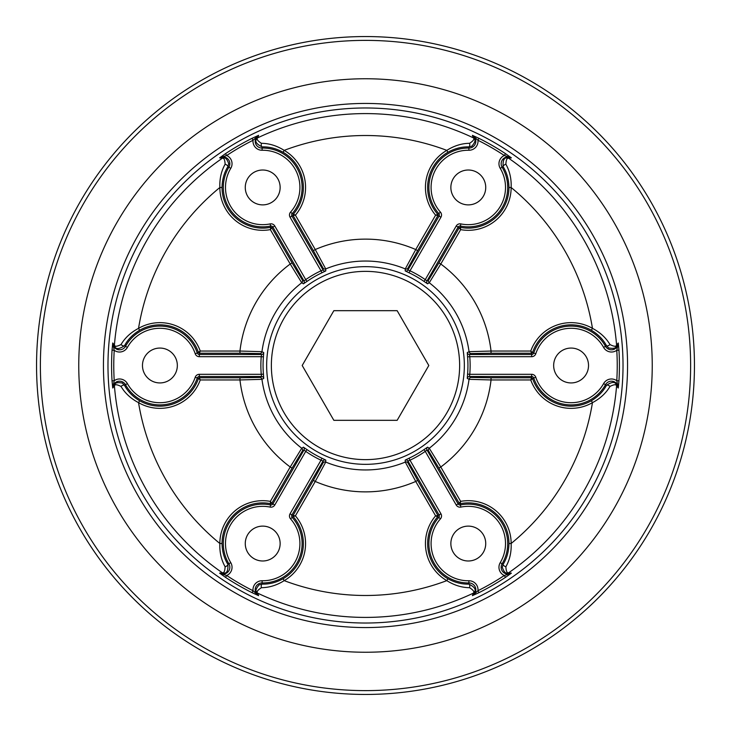 <?xml version="1.0" encoding="UTF-8"?>
<svg xmlns="http://www.w3.org/2000/svg" width="731" height="731" viewBox="0 0 731 731"><rect width="100%" height="100%" fill="white"/><g stroke="black" fill="none" stroke-linecap="round" stroke-linejoin="round"><path stroke-width="1.1" d="M239.96 353.228L199.325 353.228L200.248 351.044L239.96 351.044L261.963 351.666L263.727 352.58A2.193 2.193 -62.1 0 1 261.552 354.498L259.797 353.566L239.96 353.228L239.96 351.044A126.372 126.372 0 0 1 290.207 264.01L292.108 262.913L302.314 279.918L303.995 280.978A2.193 2.193 -57.9 0 1 303.429 283.82L301.748 282.751L290.207 264.01L270.351 229.625A42.855 42.855 0 0 1 219.848 187.511C219.51 178.848 221.265 171.091 225.121 164.247C224.883 159.696 223.933 157.704 222.279 158.271L219.62 157.85A2.193 2.175 69.4 0 1 219.857 157.704L226.692 155.502A9.01 9.01 0 0 1 230.768 168.349A37.208 37.208 0 0 0 270.15 223.905A4.349 4.349 0 0 1 274.783 225.998L305.741 279.617A104.634 104.634 0 0 1 321 270.799L321.932 272.791L325.798 270.899A2.193 2.193 -2.1 0 1 323.056 269.977L322.983 267.985L313.352 250.642L315.253 249.545L325.715 268.917L325.798 270.899M313.352 250.642L293.04 215.453L295.397 215.161L315.253 249.545A126.372 126.372 0 0 1 415.747 249.545L417.648 250.642L408.017 267.985L407.944 269.977A2.193 2.193 2.1 0 1 405.202 270.899L405.285 268.917L415.747 249.545L435.603 215.161A42.855 42.855 0 0 1 446.815 150.367C454.152 145.743 461.745 143.386 469.604 143.303C473.423 140.818 474.675 139 473.359 137.848L472.39 135.336A2.193 2.175 129.4 0 1 472.637 135.473L477.964 140.288A9.01 9.01 0 0 1 468.863 150.248A37.208 37.208 0 0 0 440.446 212.127A4.349 4.349 0 0 1 440.957 217.18L410 270.799A104.634 104.634 0 0 1 425.259 279.617L424.007 281.408L427.571 283.82A2.193 2.193 57.9 0 1 427.005 280.978L428.686 279.918L438.892 262.913L440.793 264.01L429.252 282.751L427.571 283.82M405.202 270.899L409.068 272.791L410 270.799L407.944 269.977L439.057 216.084A2.156 2.156 0 0 0 438.801 213.58A39.401 39.401 0 0 1 468.9 148.055A6.817 6.817 0 0 0 472.637 135.473L474.446 139C475.68 140.343 474.812 142.728 471.842 146.154L468.918 146.885C461.791 146.666 454.801 148.448 447.966 152.231L447.911 152.258A40.671 40.671 0 0 0 437.86 214.421L437.96 215.453L435.603 215.161L437.86 214.421L440.446 212.127M467.273 352.58L469.037 351.666L491.04 351.044L491.04 353.228L471.203 353.566L469.448 354.498A2.193 2.193 62.1 0 1 467.273 352.58L467.575 356.874L469.759 356.691A104.634 104.634 0 0 1 469.759 374.309L531.675 374.309A4.349 4.349 0 0 1 535.796 377.278A37.208 37.208 0 0 0 603.596 383.611A9.01 9.01 0 0 1 616.772 380.705L618.956 380.842L618.271 388.006L616.58 385.922C616.242 384.204 614.04 384.378 609.983 386.443C605.99 393.187 600.151 398.596 592.466 402.644A42.855 42.855 0 0 1 530.752 379.956L491.04 379.956L469.037 379.334L467.273 378.42A2.193 2.193 117.9 0 1 469.448 376.502L471.203 377.434L491.04 377.772L491.04 379.956A126.372 126.372 0 0 1 440.793 466.99L438.892 468.087L428.686 451.082L427.005 450.022A2.193 2.193 122.1 0 1 427.571 447.18L424.007 449.592L425.259 451.383A104.634 104.634 0 0 1 410 460.201L409.068 458.209L405.202 460.101A2.193 2.193 177.9 0 1 407.944 461.023L408.017 463.015L417.648 480.358L415.747 481.455L405.285 462.083L405.202 460.101M491.04 377.772L531.675 377.772L531.675 376.502L469.448 376.502L469.759 374.309L467.575 374.126L467.273 378.42M417.648 480.358L437.96 515.547L435.603 515.839L415.747 481.455A126.372 126.372 0 0 1 315.253 481.455L313.352 480.358L322.983 463.015L323.056 461.023A2.193 2.193 -177.9 0 1 325.798 460.101L325.715 462.083L315.253 481.455L295.397 515.839A42.855 42.855 0 0 1 284.185 580.633C276.848 585.257 269.255 587.614 261.396 587.697C257.577 590.182 256.325 592 257.641 593.152L258.61 595.664A2.193 2.175 -50.6 0 1 258.363 595.527L256.554 592C255.32 590.657 256.188 588.272 259.158 584.846L262.082 584.115C269.209 584.334 276.199 582.552 283.034 578.769L283.089 578.742A40.671 40.671 0 0 0 293.14 516.579L292.199 517.42A39.401 39.401 0 0 1 262.1 582.945A6.817 6.817 0 0 0 258.363 595.527L253.036 590.712A9.01 9.01 0 0 1 262.137 580.752A37.208 37.208 0 0 0 290.554 518.873A4.349 4.349 0 0 1 290.043 513.82L321 460.201A104.634 104.634 0 0 1 305.741 451.383L306.993 449.592L303.429 447.18A2.193 2.193 -122.1 0 1 303.995 450.022L302.314 451.082L292.108 468.087L290.207 466.99L301.748 448.249L303.429 447.18M292.108 468.087L271.786 503.275L270.351 501.375L290.207 466.99A126.372 126.372 0 0 1 239.96 379.956L239.96 377.772L259.797 377.434L261.552 376.502A2.193 2.193 -117.9 0 1 263.727 378.42L261.963 379.334L239.96 379.956L200.248 379.956A42.855 42.855 0 0 1 138.534 402.644C130.858 398.605 125.019 393.205 121.017 386.443C116.96 384.378 114.758 384.204 114.42 385.922L112.729 388.006A2.193 2.175 9.4 0 1 112.72 387.732L114.868 384.405C115.416 382.66 117.919 382.212 122.369 383.081L124.471 385.246C127.834 391.533 132.868 396.686 139.575 400.716L139.621 400.743A40.671 40.671 0 0 0 198.485 378.375L197.279 377.973A39.401 39.401 0 0 1 125.485 384.68A6.817 6.817 0 0 0 112.72 387.732L114.228 380.705A9.01 9.01 0 0 1 127.404 383.611A37.208 37.208 0 0 0 195.204 377.278A4.349 4.349 0 0 1 199.325 374.309L261.241 374.309A104.634 104.634 0 0 1 261.241 356.691L263.425 356.874L263.727 352.58M219.857 157.704L223.814 157.896C225.605 157.503 227.231 159.449 228.712 163.735L227.889 166.631C224.125 172.69 222.178 179.634 222.032 187.447L222.032 187.511A40.671 40.671 0 0 0 270.835 227.295L270.589 226.053A39.401 39.401 0 0 1 228.885 167.225A6.817 6.817 0 0 0 219.857 157.704M438.892 262.913L459.214 227.725L460.649 229.625L440.793 264.01A126.372 126.372 0 0 1 491.04 351.044L530.752 351.044A42.855 42.855 0 0 1 592.466 328.356C600.142 332.395 605.981 337.795 609.983 344.557C614.04 346.622 616.242 346.796 616.58 345.078L618.271 342.994A2.193 2.175 -170.6 0 1 618.28 343.268L616.132 346.595C615.584 348.34 613.081 348.788 608.631 347.919L606.529 345.754C603.166 339.467 598.132 334.314 591.425 330.284L591.379 330.257A40.671 40.671 0 0 0 532.515 352.625L533.721 353.027A39.401 39.401 0 0 1 605.515 346.32A6.817 6.817 0 0 0 618.28 343.268L616.772 350.295A9.01 9.01 0 0 1 603.596 347.389A37.208 37.208 0 0 0 535.796 353.722A4.349 4.349 0 0 1 531.675 356.691L469.759 356.691L469.448 354.498L531.675 354.498A2.156 2.156 0 0 0 533.721 353.027L535.796 353.722M440.957 513.82L437.96 515.547L437.86 516.579A40.671 40.671 0 0 0 447.911 578.742L446.815 580.633A42.855 42.855 0 0 1 435.603 515.839L438.801 517.42A2.156 2.156 0 0 0 439.057 514.916L407.944 461.023L410 460.201L440.957 513.82A4.349 4.349 0 0 1 440.446 518.873A37.208 37.208 0 0 0 468.863 580.752A9.01 9.01 0 0 1 477.964 590.712L472.637 595.527A2.193 2.175 50.6 0 1 472.39 595.664L473.359 593.152C474.675 592 473.423 590.182 469.604 587.697C461.764 587.614 454.17 585.266 446.815 580.633A229.991 229.991 0 0 1 284.185 580.633L283.089 578.742M427.571 447.18L429.252 448.249L440.793 466.99L460.649 501.375A42.855 42.855 0 0 1 511.152 543.489C511.49 552.152 509.735 559.909 505.879 566.753C506.117 571.304 507.067 573.296 508.721 572.729L511.38 573.15A2.193 2.175 -110.6 0 1 511.143 573.296L507.186 573.104C505.395 573.497 503.769 571.551 502.288 567.265L503.111 564.369C506.875 558.31 508.822 551.366 508.968 543.553L508.968 543.489A40.671 40.671 0 0 0 460.164 503.705L460.411 504.947A39.401 39.401 0 0 1 502.115 563.775A6.817 6.817 0 0 0 511.143 573.296L504.308 575.498A9.01 9.01 0 0 1 500.232 562.651A37.208 37.208 0 0 0 460.85 507.095A4.349 4.349 0 0 1 456.217 505.002L425.259 451.383L427.005 450.022L458.118 503.906A2.156 2.156 0 0 0 460.411 504.947L460.85 507.095M652.244 365.5A286.744 286.744 0 0 1 365.5 652.244A286.744 286.744 0 0 1 78.756 365.5A286.744 286.744 0 0 1 365.5 78.756A286.744 286.744 0 0 1 652.244 365.5A286.744 286.744 0 0 0 365.5 78.756A286.744 286.744 0 0 0 78.756 365.5A286.744 286.744 0 0 0 365.5 652.244A286.744 286.744 0 0 0 652.244 365.5M271.365 365.5A94.135 94.135 0 0 0 365.5 459.635A94.135 94.135 0 0 0 459.635 365.5A94.135 94.135 0 0 0 365.5 271.365A94.135 94.135 0 0 0 271.365 365.5M464.34 365.5A98.84 98.84 0 0 1 365.5 464.34A98.84 98.84 0 0 1 266.66 365.5A98.84 98.84 0 0 1 365.5 266.66A98.84 98.84 0 0 1 464.34 365.5M103.436 365.5A262.063 262.063 0 0 1 365.5 103.436A262.063 262.063 0 0 1 627.563 365.5A262.063 262.063 0 0 1 365.5 627.563A262.063 262.063 0 0 1 103.436 365.5M623.022 365.5A257.522 257.522 0 0 0 365.5 107.978A257.522 257.522 0 0 0 107.978 365.5A257.522 257.522 0 0 0 365.5 623.022A257.522 257.522 0 0 0 623.022 365.5M280.137 543.553A17.434 17.434 0 0 0 262.703 526.119A17.434 17.434 0 0 0 245.269 543.553A17.434 17.434 0 0 0 262.703 560.988A17.434 17.434 0 0 0 280.137 543.553M177.341 365.5A17.434 17.434 0 0 0 159.906 348.066A17.434 17.434 0 0 0 142.472 365.5A17.434 17.434 0 0 0 159.906 382.934A17.434 17.434 0 0 0 177.341 365.5M485.731 543.553A17.434 17.434 0 0 0 468.297 526.119A17.434 17.434 0 0 0 450.863 543.553A17.434 17.434 0 0 0 468.297 560.988A17.434 17.434 0 0 0 485.731 543.553M280.137 187.447A17.434 17.434 0 0 0 262.703 170.012A17.434 17.434 0 0 0 245.269 187.447A17.434 17.434 0 0 0 262.703 204.881A17.434 17.434 0 0 0 280.137 187.447M485.731 187.447A17.434 17.434 0 0 0 468.297 170.012A17.434 17.434 0 0 0 450.863 187.447A17.434 17.434 0 0 0 468.297 204.881A17.434 17.434 0 0 0 485.731 187.447M588.528 365.5A17.434 17.434 0 0 0 571.094 348.066A17.434 17.434 0 0 0 553.659 365.5A17.434 17.434 0 0 0 571.094 382.934A17.434 17.434 0 0 0 588.528 365.5M263.727 378.42L263.425 374.126L261.241 374.309L261.552 376.502L199.325 376.502A2.156 2.156 0 0 0 197.279 377.973L195.204 377.278M325.798 460.101L321.932 458.209L321 460.201L323.056 461.023L291.943 514.916A2.156 2.156 0 0 0 292.199 517.42L290.554 518.873M618.271 342.994L618.956 350.158L616.772 350.295A251.729 251.729 0 0 1 616.772 380.705L618.28 387.732A2.193 2.175 -9.4 0 1 618.271 388.006M500.232 168.349A9.01 9.01 0 0 1 504.308 155.502L505.514 153.665L511.38 157.85L508.721 158.271C507.067 157.704 506.117 159.696 505.879 164.247C509.726 171.072 511.49 178.83 511.152 187.511A42.855 42.855 0 0 1 460.649 229.625L460.411 226.053A2.156 2.156 0 0 0 458.118 227.094L427.005 280.978L425.259 279.617L456.217 225.998A4.349 4.349 0 0 1 460.85 223.905A37.208 37.208 0 0 0 500.232 168.349L502.115 167.225A39.401 39.401 0 0 1 460.411 226.053L460.85 223.905M472.39 135.336L478.942 138.323L477.964 140.288A251.729 251.729 0 0 1 504.308 155.502L511.143 157.704A2.193 2.175 -69.4 0 1 511.38 157.85M262.137 150.248A9.01 9.01 0 0 1 253.036 140.288L252.058 138.323L258.61 135.336L257.641 137.848C256.325 139 257.577 140.818 261.396 143.303C269.236 143.386 276.83 145.734 284.185 150.367A42.855 42.855 0 0 1 295.397 215.161L292.199 213.58A2.156 2.156 0 0 0 291.943 216.084L323.056 269.977L321 270.799L290.043 217.18A4.349 4.349 0 0 1 290.554 212.127A37.208 37.208 0 0 0 262.137 150.248L262.1 148.055A39.401 39.401 0 0 1 292.199 213.58L290.554 212.127M219.62 157.85L225.486 153.665L226.692 155.502A251.729 251.729 0 0 1 253.036 140.288L258.363 135.473A2.193 2.175 -129.4 0 1 258.61 135.336M112.729 342.994L114.42 345.078C114.758 346.796 116.96 346.622 121.017 344.557C125.01 337.813 130.849 332.404 138.534 328.356A42.855 42.855 0 0 1 200.248 351.044L197.279 353.027A2.156 2.156 0 0 0 199.325 354.498L261.552 354.498L261.241 356.691L199.325 356.691A4.349 4.349 0 0 1 195.204 353.722A37.208 37.208 0 0 0 127.404 347.389A9.01 9.01 0 0 1 114.228 350.295L112.72 343.268A2.193 2.175 170.6 0 1 112.729 342.994L112.044 350.158L114.228 350.295A251.729 251.729 0 0 0 114.228 380.705L112.044 380.842A253.922 253.922 0 0 1 112.044 350.158M112.729 388.006L112.044 380.842M219.62 573.15L222.279 572.729C223.933 573.296 224.883 571.304 225.121 566.753C221.274 559.928 219.51 552.17 219.848 543.489A42.855 42.855 0 0 1 270.351 501.375L270.589 504.947A2.156 2.156 0 0 0 272.882 503.906L303.995 450.022L305.741 451.383L274.783 505.002A4.349 4.349 0 0 1 270.15 507.095A37.208 37.208 0 0 0 230.768 562.651A9.01 9.01 0 0 1 226.692 575.498L219.857 573.296A2.193 2.175 110.6 0 1 219.62 573.15L225.486 577.335L226.692 575.498A251.729 251.729 0 0 0 253.036 590.712L252.058 592.677A253.922 253.922 0 0 1 225.486 577.335M258.61 595.664L252.058 592.677M511.38 573.15L505.514 577.335L504.308 575.498A251.729 251.729 0 0 1 477.964 590.712L478.942 592.677L472.39 595.664M274.783 505.002L271.786 503.275L270.835 503.705A40.671 40.671 0 0 0 222.032 543.489C222.169 551.329 224.115 558.292 227.889 564.369C228.246 570.582 226.893 573.497 223.814 573.104L219.857 573.296A6.817 6.817 0 0 0 228.885 563.775L227.889 564.369A2.193 0.813 -31.3 0 1 227.167 565.657A2.193 0.813 -31.3 0 1 225.121 566.753M199.325 356.691L199.325 353.228L198.485 352.625A40.671 40.671 0 0 0 139.621 330.257C132.905 334.286 127.852 339.449 124.471 345.754C119.272 349.18 116.065 349.455 114.868 346.595L112.72 343.268A6.817 6.817 0 0 0 125.485 346.32L124.471 345.754A2.193 0.813 28.7 0 1 122.991 345.772A2.193 0.813 28.7 0 1 121.017 344.557M290.043 217.18L293.04 215.453L293.14 214.421A40.671 40.671 0 0 0 283.089 152.258C276.236 148.457 269.236 146.666 262.082 146.885C256.517 144.098 254.68 141.467 256.554 139L258.363 135.473A6.817 6.817 0 0 0 262.1 148.055L262.082 146.885A2.193 0.813 88.7 0 1 261.332 145.624A2.193 0.813 88.7 0 1 261.396 143.303M456.217 225.998L459.214 227.725L460.164 227.295A40.671 40.671 0 0 0 508.968 187.511C508.831 179.671 506.885 172.708 503.111 166.631C502.754 160.418 504.107 157.503 507.186 157.896L511.143 157.704A6.817 6.817 0 0 0 502.115 167.225L503.111 166.631A2.193 0.813 148.7 0 1 503.833 165.343A2.193 0.813 148.7 0 1 505.879 164.247M603.596 383.611L605.515 384.68A39.401 39.401 0 0 1 533.721 377.973L530.752 379.956L531.675 377.772L532.515 378.375A40.671 40.671 0 0 0 591.379 400.743C598.095 396.714 603.148 391.551 606.529 385.246C611.728 381.82 614.935 381.545 616.132 384.405L618.28 387.732A6.817 6.817 0 0 0 605.515 384.68L606.529 385.246A2.193 0.813 -151.3 0 1 608.009 385.228A2.193 0.813 -151.3 0 1 609.983 386.443M303.429 283.82L306.993 281.408L305.741 279.617L303.995 280.978L272.882 227.094A2.156 2.156 0 0 0 270.589 226.053L270.15 223.905M447.911 578.742C454.764 582.543 461.764 584.334 468.918 584.115C474.483 586.902 476.32 589.533 474.446 592L472.637 595.527A6.817 6.817 0 0 0 468.9 582.945L468.918 584.115A2.193 0.813 -91.3 0 1 469.667 585.376A2.193 0.813 -91.3 0 1 469.604 587.697M428.805 365.5L397.152 310.675L333.848 310.675L302.195 365.5L333.848 420.325L397.152 420.325L428.805 365.5M438.892 468.087L459.214 503.275L460.164 503.705L460.649 501.375L459.214 503.275L456.217 505.002M591.379 400.743L592.466 402.644A229.991 229.991 0 0 1 511.152 543.489L508.968 543.489M505.879 566.753A2.193 0.813 31.3 0 1 503.833 565.657A2.193 0.813 31.3 0 1 503.111 564.369L500.232 562.651M491.04 353.228L531.675 353.228L532.515 352.625L530.752 351.044L531.675 353.228L531.675 356.691M508.968 187.511L511.152 187.511A229.991 229.991 0 0 1 592.466 328.356L591.379 330.257M609.983 344.557A2.193 0.813 -28.7 0 1 608.009 345.772A2.193 0.813 -28.7 0 1 606.529 345.754L603.596 347.389M283.089 152.258L284.185 150.367A229.991 229.991 0 0 1 446.815 150.367L447.911 152.258M469.604 143.303A2.193 0.813 -88.7 0 1 469.667 145.624A2.193 0.813 -88.7 0 1 468.918 146.885L468.863 150.248M292.108 262.913L271.786 227.725L270.835 227.295L270.351 229.625L271.786 227.725L274.783 225.998M139.621 330.257L138.534 328.356A229.991 229.991 0 0 1 219.848 187.511L222.032 187.511M225.121 164.247A2.193 0.813 -148.7 0 1 227.167 165.343A2.193 0.813 -148.7 0 1 227.889 166.631L230.768 168.349M239.96 377.772L199.325 377.772L198.485 378.375L200.248 379.956L199.325 377.772L199.325 374.309M222.032 543.489L219.848 543.489A229.991 229.991 0 0 1 138.534 402.644L139.621 400.743M121.017 386.443A2.193 0.813 151.3 0 1 122.991 385.228A2.193 0.813 151.3 0 1 124.471 385.246L127.404 383.611M313.352 480.358L293.04 515.547L293.14 516.579L295.397 515.839L293.04 515.547L290.043 513.82M261.396 587.697A2.193 0.813 91.3 0 1 261.332 585.376A2.193 0.813 91.3 0 1 262.082 584.115L262.137 580.752M36.55 365.5A328.95 328.95 0 0 0 365.5 694.45A328.95 328.95 0 0 0 694.45 365.5A328.95 328.95 0 0 0 365.5 36.55A328.95 328.95 0 0 0 36.55 365.5M40.379 365.5A325.121 325.121 0 0 0 365.5 690.621A325.121 325.121 0 0 0 690.621 365.5A325.121 325.121 0 0 0 365.5 40.379A325.121 325.121 0 0 0 40.379 365.5M230.768 562.651L228.885 563.775A39.401 39.401 0 0 1 270.589 504.947L270.15 507.095M618.956 350.158A253.922 253.922 0 0 1 618.956 380.842M467.575 374.126A102.441 102.441 0 0 0 467.575 356.874M535.796 377.278L533.721 377.973A2.156 2.156 0 0 0 531.675 376.502L531.675 374.309M468.863 580.752L468.9 582.945A39.401 39.401 0 0 1 438.801 517.42L440.446 518.873M263.425 356.874A102.441 102.441 0 0 0 263.425 374.126M259.797 377.434A2.193 2.193 -117.9 0 1 261.963 379.334A104.451 104.451 0 0 0 301.748 448.249A2.193 2.193 -122.1 0 1 302.314 451.082M306.993 449.592A102.441 102.441 0 0 0 321.932 458.209M322.983 463.015A2.193 2.193 -177.9 0 1 325.715 462.083A104.451 104.451 0 0 0 405.285 462.083A2.193 2.193 177.9 0 1 408.017 463.015M409.068 458.209A102.441 102.441 0 0 0 424.007 449.592M428.686 451.082A2.193 2.193 122.1 0 1 429.252 448.249A104.451 104.451 0 0 0 469.037 379.334A2.193 2.193 117.9 0 1 471.203 377.434M616.132 346.595A2.193 2.193 -114.3 0 0 616.58 345.078A251.912 251.912 0 0 0 508.721 158.271A2.193 2.193 -125.7 0 0 507.186 157.896M478.942 138.323A253.922 253.922 0 0 1 505.514 153.665M474.446 139A2.193 2.193 -174.3 0 0 473.359 137.848A251.912 251.912 0 0 0 257.641 137.848A2.193 2.193 174.3 0 0 256.554 139M225.486 153.665A253.922 253.922 0 0 1 252.058 138.323M223.814 157.896A2.193 2.193 125.7 0 0 222.279 158.271A251.912 251.912 0 0 0 114.42 345.078A2.193 2.193 114.3 0 0 114.868 346.595M114.868 384.405A2.193 2.193 65.7 0 0 114.42 385.922A251.912 251.912 0 0 0 222.279 572.729A2.193 2.193 54.3 0 0 223.814 573.104M256.554 592A2.193 2.193 5.7 0 0 257.641 593.152A251.912 251.912 0 0 0 473.359 593.152A2.193 2.193 -5.7 0 0 474.446 592M505.514 577.335A253.922 253.922 0 0 1 478.942 592.677M507.186 573.104A2.193 2.193 -54.3 0 0 508.721 572.729A251.912 251.912 0 0 0 616.58 385.922A2.193 2.193 -65.7 0 0 616.132 384.405M127.404 347.389L125.485 346.32A39.401 39.401 0 0 1 197.279 353.027L195.204 353.722M471.203 353.566A2.193 2.193 62.1 0 1 469.037 351.666A104.451 104.451 0 0 0 429.252 282.751A2.193 2.193 57.9 0 1 428.686 279.918M424.007 281.408A102.441 102.441 0 0 0 409.068 272.791M408.017 267.985A2.193 2.193 2.1 0 1 405.285 268.917A104.451 104.451 0 0 0 325.715 268.917A2.193 2.193 -2.1 0 1 322.983 267.985M321.932 272.791A102.441 102.441 0 0 0 306.993 281.408M302.314 279.918A2.193 2.193 -57.9 0 1 301.748 282.751A104.451 104.451 0 0 0 261.963 351.666A2.193 2.193 -62.1 0 1 259.797 353.566M417.648 250.642L437.96 215.453L440.957 217.18"/></g></svg>
